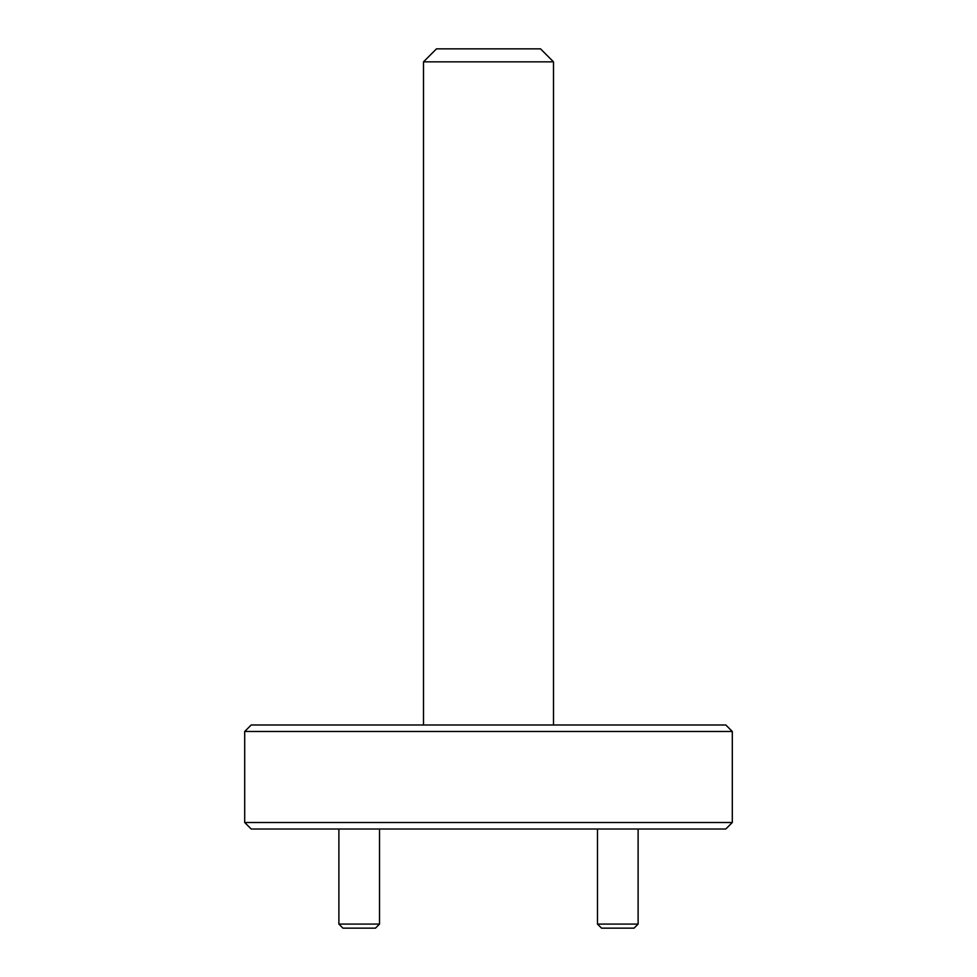 <?xml version="1.0" encoding="UTF-8"?>
<svg xmlns="http://www.w3.org/2000/svg" width="977" height="977" viewBox="0 0 977 977"><rect width="100%" height="100%" fill="white"/><g stroke="black" fill="none" stroke-linecap="round" stroke-linejoin="round"><path stroke-width="1.47" d="M732.298 822.5L725.801 829.009L251.199 829.009L244.702 822.5L732.298 822.5L732.298 731.48L244.702 731.48L251.199 724.983L725.801 724.983L732.298 731.48M244.702 822.5L244.702 731.48M553.507 61.856L423.493 61.856L436.487 48.85L540.513 48.85L553.507 61.856L553.507 724.983M423.493 61.856L423.493 724.983M379.528 924.083L375.461 928.15L342.951 928.15L338.885 924.083L379.528 924.083L379.528 829.009M638.115 924.083L634.049 928.15L601.539 928.15L597.472 924.083L638.115 924.083L638.115 829.009M338.885 829.009L338.885 924.083M597.472 829.009L597.472 924.083"/></g></svg>

